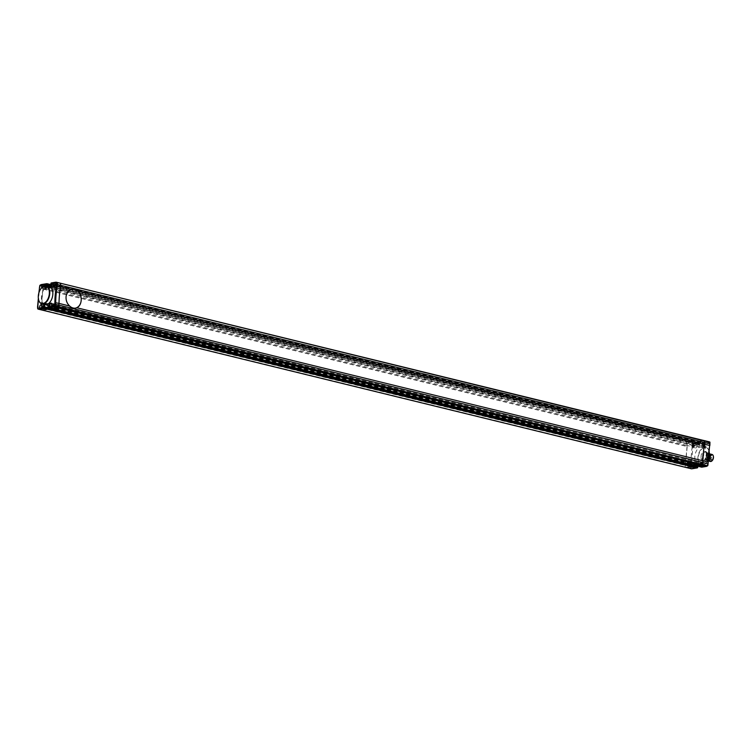 <?xml version="1.0" encoding="UTF-8"?>
<svg xmlns="http://www.w3.org/2000/svg" width="751" height="751" viewBox="0 0 751 751"><rect width="100%" height="100%" fill="white"/><g stroke="black" fill="none" stroke-linecap="round" stroke-linejoin="round"><path stroke-width="0.56" stroke-dasharray="3.75 2.82" d="M691.089 466.69L690.244 466.709L690.357 468.202L691.202 468.098A0.601 0.488 -74.7 0 1 690.582 468.568L692.084 468.342L691.202 468.098L691.089 466.69L692.938 446.817L693.314 445.324L696.252 444.461A1.812 1.07 103.7 0 1 696.524 444.47A1.812 1.07 103.7 0 1 697.2 446.047A1.812 1.07 103.7 0 1 695.661 447.981A1.812 1.07 103.7 0 1 694.985 446.413A1.812 1.07 103.7 0 1 696.252 444.461L699.81 443.879L699.125 444.226L698.805 447.699L704.729 446.732L705.058 443.25L704.41 443.128L706.222 442.827A1.812 1.07 103.7 0 1 706.494 442.837A1.812 1.07 103.7 0 1 707.17 444.414A1.812 1.07 103.7 0 1 705.63 446.357A1.812 1.07 103.7 0 1 704.945 444.78A1.812 1.07 103.7 0 1 706.222 442.827L708.991 442.377L708.625 441.663L703.987 442.423L698.787 441.147L703.424 440.396L698.787 441.147L54.832 283.747L54.785 287.408L49.604 288.253L49.735 286.807L49.604 288.253L54.785 287.408L55.001 285.108L698.477 442.592L698.787 441.147L698.317 442.33L54.363 284.92L54.41 284.394L703.565 443.071L703.518 443.606L54.476 285.183L51.434 284.432L54.363 284.92L50.974 283.643M701.875 444.029A1.812 1.07 103.7 0 1 703.415 442.086A1.812 1.07 103.7 0 1 704.1 443.663A1.812 1.07 103.7 0 1 702.56 445.606A1.812 1.07 103.7 0 1 701.875 444.029M703.096 464.803A1.812 1.07 103.7 0 1 704.635 462.86A1.812 1.07 103.7 0 1 705.311 464.437A1.812 1.07 103.7 0 1 704.044 466.39A1.812 1.07 103.7 0 1 703.771 466.38A1.812 1.07 103.7 0 1 703.096 464.803M700.016 464.052A1.812 1.07 103.7 0 1 701.556 462.109A1.812 1.07 103.7 0 1 702.241 463.686A1.812 1.07 103.7 0 1 700.702 465.629A1.812 1.07 103.7 0 1 700.016 464.052M693.126 466.437A1.812 1.07 103.7 0 1 694.666 464.493A1.812 1.07 103.7 0 1 695.351 466.071A1.812 1.07 103.7 0 1 694.074 468.014A1.812 1.07 103.7 0 1 693.802 468.004A1.812 1.07 103.7 0 1 693.126 466.437M690.047 465.686A1.812 1.07 103.7 0 1 691.596 463.743A1.812 1.07 103.7 0 1 692.272 465.32A1.812 1.07 103.7 0 1 690.732 467.253A1.812 1.07 103.7 0 1 690.047 465.686M691.906 445.662A1.812 1.07 103.7 0 1 693.445 443.719A1.812 1.07 103.7 0 1 694.131 445.296A1.812 1.07 103.7 0 1 692.591 447.23A1.812 1.07 103.7 0 1 691.906 445.662M696.412 465.883L697.135 462.128L691.953 462.973L691.784 464.756L691.953 462.973L49.444 305.92M696.984 466.024L697.153 464.249L702.335 463.395L702.129 465.695L696.928 464.428L697.135 462.128L691.953 462.973L697.303 463.836L696.984 467.31L697.651 467.197L692.084 468.342M702.335 463.395L703.236 462.86L702.335 463.395L53.18 304.718L52.373 308.436M697.416 466.465L697.651 467.197L697.416 466.465L44.478 307.028A1.662 0.976 -76.3 0 0 43.868 305.563A1.662 0.976 -76.3 0 0 42.45 307.347A1.662 0.976 -76.3 0 0 43.079 308.792A1.662 0.976 -76.3 0 0 44.487 307.009M37.681 306.971L41.089 308.032L41.427 309.891L690.582 468.568L685.156 466.925L687.296 443.841L688.601 442.818L694.281 441.907L693.558 445.662L698.74 444.817L698.956 442.517L698.43 442.592L703.678 443.869L51.688 284.3L51.641 283.531M690.244 466.709L41.089 308.032L42.948 288.009L42.845 289.041L686.799 446.451L686.902 445.418L42.948 288.009L43.342 286.441L42.948 288.009L39.634 287.201L40.038 285.624L687.296 443.841L688.601 442.818L44.647 285.408L43.342 286.441L44.647 285.408L41.333 284.601L40.338 285.164L692.798 444.658L692.497 445.118L687.296 443.841L686.902 445.418L692.103 446.685L690.244 466.709M694.271 444.789L693.802 444.085L688.601 442.818L694.196 441.907L693.558 445.662L698.74 444.817L698.956 442.517L704.156 443.785L703.94 446.085L51.321 287.004M699.125 444.226L51.265 286.309M704.729 446.732L703.94 446.085L698.759 446.929L698.805 447.699L698.759 446.929L46.29 287.445L45.389 287.98L45.567 286.084M692.938 446.817L692.103 446.685L692.497 445.118L693.314 445.324L692.798 444.658L693.802 444.085L699.397 443.174L51.406 284.779L699.397 443.174A0.601 0.469 80.7 0 1 699.81 443.879L51.368 285.22M696.327 465.845L696.44 464.503L702.917 466.343L703.236 462.86L697.303 463.836M699.791 444.113L699.453 444.554L699.791 444.113L699.453 444.554L699.791 444.113L51.312 285.746M706.325 466.399L706.804 465.93L702.917 466.343M705.058 443.25L704.156 443.785L705.058 443.25M708.991 442.377L709.873 442.621L709.836 445.615A60.925 35.982 -76.3 0 0 708.287 462.316L707.761 465.395L706.804 465.93M703.678 443.869L704.156 443.785M704.391 443.362L703.518 443.606L704.325 443.794M694.037 445.305A1.662 0.976 103.7 0 1 692.629 447.089A1.662 0.976 103.7 0 1 692 445.643A1.662 0.976 103.7 0 1 693.417 443.869A1.662 0.976 103.7 0 1 694.037 445.305M693.671 446.263L693.774 445.193L694.309 445.634L693.671 446.263L692.957 445.625L693.53 445.756M692.957 445.625L693.595 444.986L693.107 446.122M693.492 446.066L694.065 446.197M693.736 445.493L694.309 445.634M693.595 444.986L694.159 445.127M693.201 445.052L693.774 445.193M692.178 465.329A1.662 0.976 103.7 0 1 690.77 467.113A1.662 0.976 103.7 0 1 690.141 465.667A1.662 0.976 103.7 0 1 691.558 463.883A1.662 0.976 103.7 0 1 692.178 465.329M691.812 466.287L692.309 465.151L692.206 466.221L691.249 466.146L691.671 465.78M691.108 465.648L691.737 465.01L691.887 465.517L691.249 466.146M691.633 466.08L692.206 466.221M691.887 465.517L692.45 465.658M691.737 465.01L692.309 465.151M691.352 465.076L691.915 465.216M702.147 463.705A1.662 0.976 103.7 0 1 700.739 465.479A1.662 0.976 103.7 0 1 700.11 464.034A1.662 0.976 103.7 0 1 701.528 462.259A1.662 0.976 103.7 0 1 702.147 463.705M701.781 464.653L701.885 463.583L702.42 464.024L702.176 464.587L701.218 464.512L701.068 464.015L701.641 464.156M701.068 464.015L701.706 463.386L701.218 464.512M701.603 464.456L702.176 464.587M701.847 463.883L702.42 464.024M701.706 463.386L702.269 463.517M701.312 463.442L701.885 463.583M704.006 443.681A1.662 0.976 103.7 0 1 702.598 445.456A1.662 0.976 103.7 0 1 701.969 444.01A1.662 0.976 103.7 0 1 703.387 442.236A1.662 0.976 103.7 0 1 704.006 443.681M703.64 444.63L703.743 443.559L704.278 444.001L704.034 444.573L703.077 444.498L702.927 443.991L703.499 444.132M702.927 443.991L703.565 443.362L703.077 444.498M703.462 444.432L704.034 444.573M703.706 443.86L704.278 444.001M703.565 443.362L704.128 443.494M703.171 443.419L703.743 443.559M708.484 459.011A8.928 5.276 103.7 0 1 706.156 462.991A8.928 5.276 103.7 0 1 704.551 464.315L701.584 464.803A8.928 5.276 103.7 0 1 698.364 457.068A8.928 5.276 103.7 0 1 703.143 448.018L702.908 447.671A9.228 5.454 -76.3 0 0 697.942 457.04A9.228 5.454 -76.3 0 0 701.303 465.047L698.223 464.296A9.228 5.454 103.7 0 1 694.872 456.289A9.228 5.454 103.7 0 1 699.838 446.92L702.908 447.671L705.921 447.174L702.852 446.423L699.838 446.92M701.584 464.803L704.316 464.55L701.237 463.799L698.223 464.296M704.551 464.315L704.316 464.55A9.228 5.454 -76.3 0 0 705.996 463.17A9.228 5.454 -76.3 0 0 708.493 458.805M709.094 451.407A9.228 5.454 -76.3 0 0 708.982 450.947A9.228 5.454 -76.3 0 0 705.921 447.174L706.109 447.53A8.928 5.276 103.7 0 1 709.038 451.182A8.928 5.276 103.7 0 1 709.094 451.379M702.852 446.423A9.228 5.454 103.7 0 1 706.203 454.43A9.228 5.454 103.7 0 1 701.237 463.799M703.143 448.018L706.109 447.53M708.277 458.119L708.071 458.842A2.563 1.511 103.7 0 1 706.691 459.499A2.563 1.511 103.7 0 1 705.724 457.275A2.563 1.511 103.7 0 1 707.911 454.524A2.563 1.511 103.7 0 1 708.869 456.758A2.563 1.511 103.7 0 1 708.409 458.335L711.338 458.823L711.094 459.396L707.949 458.626M709.836 458.279A2.563 1.511 103.7 0 1 712.023 455.528A2.563 1.511 103.7 0 1 712.99 457.763A2.563 1.511 103.7 0 1 710.803 460.504A2.563 1.511 103.7 0 1 709.836 458.279M709.376 454.73A3.314 1.962 -76.3 0 0 706.775 454.562A3.314 1.962 -76.3 0 0 705.593 457.425A3.314 1.962 -76.3 0 0 705.696 458.945A3.314 1.962 -76.3 0 0 708.465 459.659M708.446 460.25A3.624 2.14 103.7 0 1 707.01 460.663A3.624 2.14 103.7 0 1 705.762 459.171A3.624 2.14 103.7 0 1 705.64 457.519A3.624 2.14 103.7 0 1 706.935 454.383A3.624 2.14 103.7 0 1 708.728 453.632A3.624 2.14 103.7 0 1 709.395 454.026M712.192 460.635A3.314 1.962 103.7 0 1 710.146 460.992A3.314 1.962 103.7 0 1 709.376 458.354A3.314 1.962 103.7 0 1 711.15 454.984A3.314 1.962 103.7 0 1 713.309 456.054M712.032 454.449A3.624 2.14 -76.3 0 0 708.953 458.326A3.624 2.14 -76.3 0 0 710.315 461.48M708.465 459.49A3.164 1.868 103.7 0 1 706.879 460.166A3.164 1.868 103.7 0 1 705.687 457.415A3.164 1.868 103.7 0 1 708.381 454.017A3.164 1.868 103.7 0 1 709.357 454.975M707.207 456.195A3.164 1.868 103.7 0 1 704.513 459.593A3.164 1.868 103.7 0 1 703.321 456.833A3.164 1.868 103.7 0 1 706.015 453.435A3.164 1.868 103.7 0 1 707.207 456.195M706.804 453.764L706.447 457.669A4.947 2.92 103.7 0 1 706.034 458.617L703.725 460.917A4.947 2.92 103.7 0 1 703.077 461.02L701.134 459.415A4.947 2.92 103.7 0 1 700.89 458.579L701.246 454.674A4.947 2.92 103.7 0 1 701.659 453.717L703.969 451.417A4.947 2.92 103.7 0 1 704.616 451.313L706.569 452.919A4.947 2.92 103.7 0 1 706.804 453.764L708.221 454.111L707.864 458.016L706.447 457.669M707.864 458.016A4.947 2.92 103.7 0 1 707.451 458.964L706.034 458.617M707.451 458.964L705.142 461.264L703.725 460.917M705.142 461.264A4.947 2.92 103.7 0 1 704.494 461.367L703.077 461.02M704.494 461.367L701.134 459.415M702.551 459.762A4.947 2.92 103.7 0 1 702.307 458.927L700.89 458.579M702.307 458.927L702.664 455.022L701.246 454.674M702.664 455.022A4.947 2.92 103.7 0 1 703.077 454.064L701.659 453.717M703.077 454.064L705.386 451.764L703.969 451.417M705.386 451.764A4.947 2.92 103.7 0 1 706.034 451.661L704.616 451.313M706.034 451.661L707.986 453.266L706.569 452.919M707.986 453.266A4.947 2.92 103.7 0 1 708.221 454.111M711.676 459.19L711.216 459.612L711.554 459.105L708.409 458.335M711.648 459.434L708.193 458.054M711.216 459.612L708.071 458.842M54.983 305.469A1.812 1.07 -76.3 0 0 54.297 303.892A1.812 1.07 -76.3 0 0 52.758 305.835A1.812 1.07 -76.3 0 0 53.434 307.412A1.812 1.07 -76.3 0 0 54.983 305.469M56.832 285.446A1.812 1.07 -76.3 0 0 56.156 283.869A1.812 1.07 -76.3 0 0 54.616 285.812A1.812 1.07 -76.3 0 0 55.292 287.389A1.812 1.07 -76.3 0 0 56.832 285.446M46.872 287.079A1.812 1.07 -76.3 0 0 46.187 285.502A1.812 1.07 -76.3 0 0 44.647 287.445A1.812 1.07 -76.3 0 0 45.323 289.013A1.812 1.07 -76.3 0 0 46.872 287.079M45.013 307.103A1.812 1.07 -76.3 0 0 44.328 305.526A1.812 1.07 -76.3 0 0 42.788 307.459A1.812 1.07 -76.3 0 0 43.464 309.036A1.812 1.07 -76.3 0 0 45.013 307.103M59.47 282.986L54.832 283.747L54.41 284.394L51.106 283.587L51.528 282.93L54.832 283.747L59.47 282.986M50.242 284.498L44.647 285.408L50.411 284.535M37.775 308.67L42.347 310.144L41.202 309.515L41.183 306.999L685.137 464.409L685.156 466.925L37.897 308.708L39.521 287.098M49.829 303.141L49.876 303.911L53.18 304.718L49.5 305.319L53.18 304.718L52.964 307.018L49.66 306.211L49.632 303.948M41.718 287.774A1.812 1.07 -76.3 0 0 42.253 288.262A1.812 1.07 -76.3 0 0 43.793 286.375M46.431 285.971L46.29 287.445L45.389 287.98L50.401 287.164M43.877 304.343L44.684 304.756M48.834 306.727L701.434 466.099L701.378 466.624L52.223 307.948L52.964 307.018L696.928 464.428L49.181 306.286L48.918 307.14L52.457 308.473M41.587 287.924A9.228 5.454 -76.3 0 0 38.385 295.819A9.228 5.454 -76.3 0 0 38.658 299.931M44.816 304.577A9.228 5.454 103.7 0 1 41.455 296.57A9.228 5.454 103.7 0 1 46.431 287.201L43.351 286.45M49.444 286.704L46.431 287.201M54.701 285.793A1.662 0.976 103.7 0 1 56.118 284.019A1.662 0.976 103.7 0 1 56.747 285.464A1.662 0.976 103.7 0 1 55.33 287.239A1.662 0.976 103.7 0 1 54.701 285.793M54.579 285.981L54.682 284.901L55.217 285.342L54.579 285.981L55.152 286.112L54.438 285.474M55.001 285.615L55.245 285.042L55.781 285.483L54.973 285.915M55.781 285.483L55.217 285.342M55.64 284.976L55.067 284.845M55.245 285.042L54.682 284.901M52.852 305.817A1.662 0.976 103.7 0 1 54.26 304.042A1.662 0.976 103.7 0 1 54.889 305.488A1.662 0.976 103.7 0 1 53.471 307.262A1.662 0.976 103.7 0 1 52.852 305.817M52.72 305.995L52.823 304.925L53.359 305.366L52.72 305.995L53.293 306.136L52.579 305.497M53.143 305.638L53.387 305.066L53.922 305.507L53.114 305.939M53.922 305.507L53.359 305.366M53.781 305L53.208 304.868M53.387 305.066L52.823 304.925M42.882 307.45A1.662 0.976 103.7 0 1 44.29 305.666A1.662 0.976 103.7 0 1 44.919 307.112A1.662 0.976 103.7 0 1 43.502 308.896A1.662 0.976 103.7 0 1 42.882 307.45M42.751 307.628L43.248 306.492L42.751 307.628L43.323 307.769L42.61 307.131M43.173 307.262L43.811 306.633L43.952 307.14L43.145 307.563M43.952 307.14L43.389 306.999M43.811 306.633L43.248 306.492M43.427 306.699L42.854 306.558M44.741 287.426A1.662 0.976 103.7 0 1 46.149 285.652A1.662 0.976 103.7 0 1 46.778 287.089A1.662 0.976 103.7 0 1 45.36 288.872A1.662 0.976 103.7 0 1 44.741 287.426M44.609 287.605L44.713 286.535L45.248 286.976L44.609 287.605L45.182 287.746L44.469 287.107M45.032 287.239L45.67 286.61L45.811 287.117L45.004 287.539M45.811 287.117L45.248 286.976M45.67 286.61L45.098 286.469M45.276 286.675L44.713 286.535M72.246 289.088A9.65 7.557 80.7 0 0 72.058 289.116A9.65 7.557 80.7 0 0 66.05 296.786A9.65 7.557 80.7 0 0 75.175 308.163A9.65 7.557 80.7 0 0 75.363 308.126M43.258 288.975L687.212 446.385L685.541 464.343L41.587 306.934L42.845 289.041M701.988 467.113A0.601 0.469 80.7 0 0 702.223 466.681L701.378 466.624L701.528 467.113M699.66 444.235L699.481 443.174A0.601 0.601 0 0 1 699.941 443.822L699.106 444.648M698.759 446.929L699.453 444.554L51.284 286.122M703.987 442.423L703.565 443.071L704.41 443.128A0.601 0.469 80.7 0 0 703.987 442.423M692.422 445.747A1.662 0.976 -76.3 0 0 693.051 447.192A1.662 0.976 -76.3 0 0 694.468 445.418A1.662 0.976 -76.3 0 0 693.84 443.972A1.662 0.976 -76.3 0 0 692.422 445.747M694.562 445.587A1.051 0.62 103.7 0 1 693.267 445.803A1.051 0.62 103.7 0 1 694.562 445.587M690.573 465.77A1.662 0.976 -76.3 0 0 691.192 467.216A1.662 0.976 -76.3 0 0 692.61 465.432A1.662 0.976 -76.3 0 0 691.981 463.996A1.662 0.976 -76.3 0 0 690.573 465.77M692.713 465.611A1.051 0.62 103.7 0 1 691.408 465.827A1.051 0.62 103.7 0 1 692.713 465.611M700.533 464.137A1.662 0.976 -76.3 0 0 701.162 465.582A1.662 0.976 -76.3 0 0 702.579 463.808A1.662 0.976 -76.3 0 0 701.95 462.363A1.662 0.976 -76.3 0 0 700.533 464.137M702.673 463.977A1.051 0.62 103.7 0 1 701.378 464.193A1.051 0.62 103.7 0 1 702.673 463.977M702.392 444.113A1.662 0.976 -76.3 0 0 703.02 445.559A1.662 0.976 -76.3 0 0 704.429 443.785A1.662 0.976 -76.3 0 0 703.809 442.339A1.662 0.976 -76.3 0 0 702.392 444.113M704.532 443.963A1.051 0.62 103.7 0 1 703.236 444.17A1.051 0.62 103.7 0 1 704.532 443.963M710.437 458.082L710.54 457.49L710.437 458.082M709.517 458.232L709.564 457.641L709.517 458.232M710.305 459.556L710.399 458.964L710.305 459.556M711.366 457.932L711.46 457.34L711.366 457.932M710.577 456.608L710.634 456.017L710.577 456.608M51.096 284.329L50.984 283.549M51.237 286.638L51.443 284.338M46.29 287.445L49.857 286.863M43.896 304.117L48.899 303.291M39.033 292.402L38.432 298.926M56.316 285.361A1.662 0.976 -76.3 0 0 55.696 283.916A1.662 0.976 -76.3 0 0 54.279 285.69A1.662 0.976 -76.3 0 0 54.907 287.135A1.662 0.976 -76.3 0 0 56.316 285.361M54.175 285.511A1.051 0.62 103.7 0 1 55.471 285.305A1.051 0.62 103.7 0 1 54.175 285.511M54.457 305.385A1.662 0.976 -76.3 0 0 53.837 303.939A1.662 0.976 -76.3 0 0 52.42 305.713A1.662 0.976 -76.3 0 0 53.049 307.159A1.662 0.976 -76.3 0 0 54.457 305.385M52.317 305.535A1.051 0.62 103.7 0 1 53.612 305.328A1.051 0.62 103.7 0 1 52.317 305.535M42.347 307.168A1.051 0.62 103.7 0 1 43.652 306.952A1.051 0.62 103.7 0 1 42.347 307.168M46.346 286.985A1.662 0.976 -76.3 0 0 45.727 285.54A1.662 0.976 -76.3 0 0 44.309 287.323A1.662 0.976 -76.3 0 0 44.938 288.769A1.662 0.976 -76.3 0 0 46.346 286.985M44.206 287.145A1.051 0.62 103.7 0 1 45.501 286.929A1.051 0.62 103.7 0 1 44.206 287.145M703.415 442.086L706.494 442.837M701.556 462.109L704.635 462.86M691.596 463.743L694.666 464.493M693.445 443.719L696.524 444.47M697.144 466.897L697.191 466.399M697.219 466.08L697.397 464.127M697.285 464.259L702.504 463.405M698.965 447.286L699.219 444.517M692.591 447.23L695.661 447.981M690.732 467.253L693.802 468.004M700.702 465.629L703.771 466.38M702.56 445.606L705.63 446.357M692.629 447.089L694.694 445.531L693.417 443.869M690.77 467.113L692.835 465.554L691.558 463.883M700.739 465.479L702.805 463.921L701.528 462.259M702.598 445.456L704.663 443.897L703.387 442.236M707.226 457.303L710.765 457.819L707.367 456.721M706.297 457.453L709.836 457.969L706.447 456.871M707.095 458.777L710.634 459.283L707.235 458.194M708.155 457.152L711.695 457.659L708.296 456.57M707.367 455.829L710.906 456.345L707.508 455.247M707.911 454.524L712.023 455.528M708.428 461.011L707.01 460.663M706.879 460.166L704.513 459.593M708.381 454.017L706.015 453.435M709.385 453.801L708.728 453.632M706.691 459.499L710.803 460.504M54.297 303.892L51.228 303.141M56.156 283.869L53.077 283.118M46.187 285.502L43.107 284.751M44.328 305.526L41.258 304.775M38.357 298.4L38.855 292.965M46.121 287.445L49.81 286.835M43.464 309.036L40.394 308.285M45.323 289.013L42.253 288.262M55.292 287.389L52.223 286.638M53.434 307.412L50.364 306.661M56.118 284.019L54.053 285.577L55.33 287.239M54.26 304.042L52.194 305.601L53.471 307.262M44.29 305.666L42.225 307.225L43.502 308.896M46.149 285.652L44.084 287.201L45.36 288.872"/><path stroke-width="1.13" d="M701.528 467.113L706.325 466.399L707.329 465.836L708.033 463.799L708.184 462.1L702.983 460.823L702.129 464.559L696.327 465.845M708.287 462.316L708.184 462.1A60.324 35.635 103.7 0 1 708.587 453.848A60.324 35.635 103.7 0 1 709.733 445.484L704.532 444.207A60.324 35.635 -76.3 0 0 703.387 452.581A60.324 35.635 -76.3 0 0 702.983 460.823L76.79 307.76C79.315 306.558 80.779 304.136 81.183 300.484A9.65 7.557 80.7 0 0 74.49 289.219A9.65 7.557 80.7 0 0 72.246 289.088M709.836 445.615L709.883 443.775L704.682 442.508L704.532 444.207A60.324 35.635 -76.3 0 0 703.387 452.581A60.324 35.635 -76.3 0 0 702.983 460.823L702.833 462.532L58.878 305.122L59.029 303.413A60.324 35.635 103.7 0 1 60.578 286.798L60.615 283.615L59.47 282.986L704.344 440.649L704.682 442.508L56.569 284.31L56.466 282.902L55.583 282.658L52.814 283.108A1.812 1.07 -76.3 0 0 51.537 285.061A1.812 1.07 -76.3 0 0 52.223 286.638A1.812 1.07 -76.3 0 0 53.762 284.695A1.812 1.07 -76.3 0 0 53.077 283.118A1.812 1.07 -76.3 0 0 52.814 283.108L51.002 283.409L51.641 283.531L51.321 287.004L50.401 287.164M708.137 463.902L702.833 462.532L702.129 464.559L701.124 465.132L57.17 307.722L58.475 306.69L59.029 303.413L54.879 302.597A60.925 35.982 103.7 0 1 55.283 294.308A60.925 35.982 103.7 0 1 56.428 285.896L56.569 284.31M706.804 465.93L706.325 466.399L706.804 465.93L706.325 466.399L701.124 465.132L696.412 465.883L52.457 308.473L57.17 307.722L53.865 306.915L49.228 307.666L52.542 308.473L57.17 307.722L58.475 306.69L707.583 465.798A0.601 0.601 0 0 0 707.874 465.423L709.873 442.621M48.346 307.807L692.262 465.198L691.896 466.634L686.301 467.554L691.896 466.634L47.942 309.234L48.308 307.788L48.374 308.577L692.328 465.986L691.896 466.634L697.097 467.911L697.529 467.263L692.328 465.986L692.375 465.46L45.107 307.243L45.06 307.769L48.374 308.577L47.942 309.234L42.347 310.144L47.942 309.234L44.638 308.417L39.043 309.337L691.502 468.821L697.097 467.911A0.601 0.469 80.7 0 0 697.632 467.432L697.651 467.197M709.883 442.33A0.601 0.488 105.3 0 0 709.554 441.917L708.625 441.663L708.991 442.377L708.625 441.663L703.424 440.396L704.569 441.015L704.532 444.207L78.329 291.144C80.507 293.65 81.455 296.758 81.183 300.484A9.65 7.557 80.7 0 1 75.363 308.126M48.899 303.291L49.829 303.141L49.5 306.615L48.815 306.962L50.627 306.671A1.812 1.07 -76.3 0 0 51.903 304.718A1.812 1.07 -76.3 0 0 51.228 303.141A1.812 1.07 -76.3 0 0 49.679 305.084A1.812 1.07 -76.3 0 0 50.364 306.661A1.812 1.07 -76.3 0 0 50.627 306.671L54.344 305.676L54.861 306.342L707.583 465.798L706.588 466.362M708.634 441.663L709.554 441.917A0.601 0.601 0 0 1 710.005 442.452L709.545 441.917A0.601 0.488 105.3 0 0 709.545 441.917L56.156 282.179L709.77 442.292L709.986 444.029M708.493 458.805A9.228 5.454 -76.3 0 0 709.094 451.407A8.928 5.276 103.7 0 1 708.484 459.011M708.465 459.659A3.314 1.962 -76.3 0 0 709.667 456.758A3.314 1.962 -76.3 0 0 709.376 454.73M709.395 454.026A3.624 2.14 103.7 0 1 710.089 456.786A3.624 2.14 103.7 0 1 708.446 460.25M713.309 456.054A3.314 1.962 103.7 0 1 713.347 456.167A3.314 1.962 103.7 0 1 713.45 457.688A3.314 1.962 103.7 0 1 712.267 460.551A3.314 1.962 103.7 0 1 712.192 460.635M708.428 461.011L710.315 461.48A3.624 2.14 -76.3 0 0 712.108 460.729A3.624 2.14 -76.3 0 0 713.403 457.594A3.624 2.14 -76.3 0 0 713.281 455.932A3.624 2.14 -76.3 0 0 712.032 454.449L709.385 453.801M709.357 454.975A3.164 1.868 103.7 0 1 709.573 456.777A3.164 1.868 103.7 0 1 708.465 459.49M43.793 286.375A1.812 1.07 -76.3 0 0 43.793 286.328A1.812 1.07 -76.3 0 0 43.107 284.751A1.812 1.07 -76.3 0 0 42.845 284.742A1.812 1.07 -76.3 0 0 41.568 286.694A1.812 1.07 -76.3 0 0 41.718 287.774M41.934 306.352A1.812 1.07 -76.3 0 0 41.258 304.775A1.812 1.07 -76.3 0 0 39.709 306.708A1.812 1.07 -76.3 0 0 40.394 308.285A1.812 1.07 -76.3 0 0 40.657 308.295A1.812 1.07 -76.3 0 0 41.934 306.352M53.396 306.211L53.865 306.915L55.161 305.882L58.475 306.69L58.878 305.122L55.565 304.315L55.161 305.882L54.344 305.676L54.729 304.183L55.565 304.315L55.724 302.606A60.324 35.635 -76.3 0 1 56.118 294.364A60.324 35.635 -76.3 0 1 57.264 285.99L60.578 286.798L60.728 285.098L60.39 283.24L57.085 282.432A0.601 0.488 105.3 0 0 56.466 282.902L57.311 282.798L57.423 284.291L57.264 285.99L56.428 285.896M41.183 284.591L46.778 283.681A0.601 0.469 80.7 0 1 46.928 283.69L47.2 284.742L46.506 285.145L50.298 285.878L50.326 284.498L50.505 285.549L51.312 285.746M49.735 286.807L49.81 285.953L49.735 286.807M43.896 304.117L47.998 305.563L49.5 305.319L47.998 305.563L47.801 307.666L47.998 305.563L49.444 305.92M52.373 308.436L701.697 467.16A0.601 0.469 80.7 0 0 701.988 467.113M40.338 285.164L39.634 287.201M38.432 298.926L37.775 307.225M41.07 284.638L40.085 285.202A0.601 0.601 0 0 0 39.794 285.577L38.855 292.965M46.637 283.737L41.333 284.601L39.906 285.605M37.681 306.971L37.794 308.379A0.601 0.488 105.3 0 0 38.104 309.083L38.104 309.083A0.601 0.488 105.3 0 0 38.113 309.083L39.024 309.328M38.357 298.4L37.55 307.075L37.663 308.548L39.043 309.337L38.104 309.083A0.601 0.601 0 0 1 37.663 308.548L37.775 308.67M44.957 306.981L44.215 307.713L38.667 308.623L39.043 309.337M46.431 285.971L45.717 284.507L46.384 284.394L46.984 285.07L50.505 285.549L46.402 284.16L40.854 285.07M43.877 304.343L43.577 307.591L44.469 307.056M51.688 284.3L51.641 283.531L51.688 284.3M49.829 303.141L49.876 303.911L49.829 303.141M51.443 284.338L50.974 283.643M48.834 306.727L49.416 306.248M56.156 282.179L55.583 282.658L56.156 282.179M41.558 303.47A8.928 5.276 103.7 0 1 38.62 299.818A8.928 5.276 103.7 0 1 38.329 295.725A8.928 5.276 103.7 0 1 41.512 288.009A8.928 5.276 103.7 0 1 43.117 286.685L46.074 286.197A8.928 5.276 103.7 0 1 49.303 293.932A8.928 5.276 103.7 0 1 44.516 302.982L41.737 303.826L44.816 304.577L47.829 304.08L44.75 303.329A9.228 5.454 -76.3 0 0 49.726 293.96A9.228 5.454 -76.3 0 0 46.365 285.953L49.444 286.704A9.228 5.454 103.7 0 1 52.795 294.711A9.228 5.454 103.7 0 1 47.829 304.08M38.658 299.931A9.228 5.454 -76.3 0 0 38.686 300.053A9.228 5.454 -76.3 0 0 41.737 303.826L44.516 302.982M46.074 286.197L43.351 286.45A9.228 5.454 -76.3 0 0 41.671 287.83A9.228 5.454 -76.3 0 0 41.587 287.924M71.185 289.398L60.578 286.798A60.324 35.635 -76.3 0 0 59.432 295.171A60.324 35.635 -76.3 0 0 59.029 303.413L69.646 306.014C67.064 303.573 65.863 300.503 66.05 296.786C66.539 293.125 68.257 290.665 71.185 289.398A9.65 7.557 80.7 0 1 72.425 289.051A9.65 7.557 80.7 0 1 74.865 289.154A9.65 7.557 80.7 0 1 78.329 291.144M69.646 306.014A9.65 7.557 80.7 0 0 75.541 308.098A9.65 7.557 80.7 0 0 76.79 307.76M51.284 286.122L49.81 285.953L51.265 286.309M692.215 465.198L44.3 307.056M697.416 466.465L692.3 465.216M691.662 468.831L697.257 467.911A0.601 0.601 0 0 0 697.754 467.375L697.576 466.728M50.984 283.549L51.002 283.409A0.601 0.469 80.7 0 1 51.528 282.93L55.856 282.226M56.006 282.169L51.378 282.93A0.601 0.601 0 0 0 50.871 283.465L51.096 284.329M49.857 286.863L51.237 286.638M50.411 284.535L47.022 283.69A0.601 0.601 0 0 0 46.778 283.681A0.601 0.469 80.7 0 0 46.402 284.16L51.368 285.22M47.097 283.728L50.242 284.498M45.06 307.769L44.638 308.417A0.601 0.469 80.7 0 1 44.215 307.713L45.06 307.769M45.041 306.999L48.261 307.788M49.632 303.948L44.684 304.756L44.478 307.028M48.815 307.112L48.815 306.962A0.601 0.469 80.7 0 0 49.228 307.666L48.956 307.478M54.729 304.183L54.879 302.597M45.567 286.084L45.717 284.507M39.521 287.098L39.033 292.402M706.475 466.409L701.847 467.16A0.601 0.601 0 0 1 701.612 467.15L696.412 465.883M49.416 306.211L48.684 307.028A0.601 0.601 0 0 0 49.144 307.666L52.457 308.473M49.81 286.835L51.237 286.6M51.228 286.713L51.481 283.944M49.406 306.324L49.66 303.564"/></g></svg>
